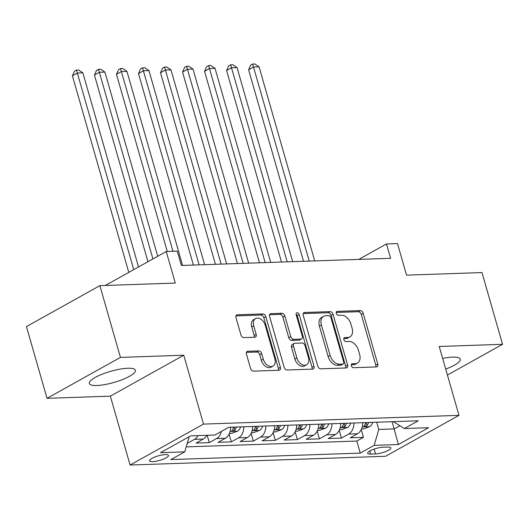 <?xml version="1.0" encoding="UTF-8"?>
<svg xmlns="http://www.w3.org/2000/svg" width="529" height="529" viewBox="0 0 529 529"><rect width="100%" height="100%" fill="white"/><g stroke="black" fill="none" stroke-linecap="round" stroke-linejoin="round"><path stroke-width="0.79" d="M351.362 365.797A2.116 1.428 60.9 0 0 353.445 367.715L376.41 366.928A3.022 2.037 60.9 0 0 377.071 366.749A3.022 2.037 60.9 0 0 377.766 364.038L363.225 313.333A3.022 2.037 60.9 0 0 360.256 310.596L337.29 311.376A2.116 1.428 60.9 0 0 336.821 311.502A2.116 1.428 60.9 0 0 336.338 313.399A2.116 1.428 60.9 0 0 338.421 315.324L341.39 315.218A9.661 6.513 60.9 0 1 350.892 323.999L352.102 328.225A9.661 6.513 60.9 0 1 349.894 336.9A9.661 6.513 60.9 0 1 347.771 337.476L344.802 337.575A2.116 1.428 60.9 0 0 344.333 337.7A2.116 1.428 60.9 0 0 343.85 339.598A2.116 1.428 60.9 0 0 345.933 341.516L348.902 341.417A9.661 6.513 60.9 0 1 358.404 350.191L359.614 354.417A9.661 6.513 60.9 0 1 357.406 363.099A9.661 6.513 60.9 0 1 355.283 363.668L352.314 363.773A2.116 1.428 60.9 0 0 351.845 363.899A2.116 1.428 60.9 0 0 351.362 365.797M96.886 385.509A23.997 5.799 164 0 0 122.49 379.564A23.997 5.799 164 0 0 135.431 370.26A23.997 5.799 164 0 0 127.839 368.25A23.997 5.799 164 0 0 102.236 374.188A23.997 5.799 164 0 0 89.295 383.492A23.997 5.799 164 0 0 96.886 385.509M445.709 369.07A23.997 5.799 164 0 0 460.276 359.145A23.997 5.799 164 0 0 452.685 357.128A23.997 5.799 164 0 0 442.661 358.444M152.669 461.658A9.846 2.381 164 0 0 163.17 459.225A9.846 2.381 164 0 0 168.48 455.409A9.846 2.381 164 0 0 165.365 454.583A9.846 2.381 164 0 0 154.865 457.016A9.846 2.381 164 0 0 149.555 460.832A9.846 2.381 164 0 0 152.669 461.658M247.817 351.276A3.022 2.037 60.9 0 0 247.155 351.454A3.022 2.037 60.9 0 0 246.468 354.166L250.541 368.396A3.022 2.037 60.9 0 0 253.517 371.133L279.021 370.26A3.022 2.037 60.9 0 0 279.682 370.082A3.022 2.037 60.9 0 0 280.377 367.371L265.836 316.673A3.022 2.037 60.9 0 0 262.867 313.928L237.362 314.801A3.022 2.037 60.9 0 0 236.694 314.98A3.022 2.037 60.9 0 0 236.007 317.691L240.933 334.87A3.022 2.037 60.9 0 0 243.902 337.614L254.819 337.244A3.022 2.037 60.9 0 0 255.481 337.066A3.022 2.037 60.9 0 0 256.175 334.354L253.728 325.831A8.08 5.449 60.9 0 1 255.58 318.577A8.08 5.449 60.9 0 1 265.293 325.434L274.868 358.814A8.08 5.449 60.9 0 1 273.017 366.068A8.08 5.449 60.9 0 1 263.303 359.211L261.703 353.65A3.022 2.037 60.9 0 0 258.734 350.906L247.817 351.276L246.653 351.924M447.422 375.048L502.55 344.306L481.979 272.567L406.55 275.146L397.497 243.585L386.481 243.962L390.6 258.311L181.374 265.472L177.261 251.123L166.245 251.5L105.337 285.462M120.44 357.392L47.021 398.324L110.343 396.155L183.755 355.224L120.44 357.392L99.869 285.647L175.297 283.068L166.245 251.5M183.755 355.224L203.506 424.093L458.98 415.351L385.562 456.282L130.088 465.031L203.506 424.093M502.55 344.306L439.229 346.475L458.98 415.351M317.777 366.094A3.022 2.037 60.9 0 0 320.746 368.832L346.257 367.959A3.022 2.037 60.9 0 0 346.918 367.781A3.022 2.037 60.9 0 0 347.606 365.07L333.072 314.365A3.022 2.037 60.9 0 0 330.103 311.627L304.592 312.5A3.022 2.037 60.9 0 0 303.93 312.679A3.022 2.037 60.9 0 0 303.236 315.39L317.777 366.094M312.639 369.11L287.128 369.983A3.022 2.037 60.9 0 1 284.159 367.245L269.618 316.54A3.022 2.037 60.9 0 1 270.312 313.829A3.022 2.037 60.9 0 1 270.974 313.651L281.891 313.274A3.022 2.037 60.9 0 1 284.86 316.018L290.758 336.583A3.022 2.037 60.9 0 0 293.727 339.32L300.968 339.076A3.022 2.037 60.9 0 0 301.629 338.897A3.022 2.037 60.9 0 0 302.323 336.186L296.187 314.775A2.116 1.428 60.9 0 1 296.67 312.877A2.116 1.428 60.9 0 1 299.209 314.676L313.995 366.22A3.022 2.037 60.9 0 1 313.3 368.931A3.022 2.037 60.9 0 1 312.639 369.11M47.021 398.324L26.45 326.585L99.869 285.647M198.031 435.598A12.306 8.59 88 0 1 194.513 439.334L203.321 439.03L196.08 443.071L209.292 442.621L207.189 435.288M221.36 431.426A12.306 8.59 88 0 1 216.533 438.581L225.341 438.276L218.1 442.317L231.318 441.867L229.09 434.104M243.856 426.764A12.306 8.59 88 0 1 238.559 437.827L247.367 437.523L240.126 441.563L253.338 441.113L251.116 433.35M265.882 426.01A12.306 8.59 88 0 1 260.579 437.073L269.393 436.769L262.146 440.809L275.364 440.359L273.136 432.596M287.908 425.256A12.306 8.59 88 0 1 282.605 436.319L291.413 436.015L284.172 440.055L297.384 439.606L295.162 431.843M309.928 424.503A12.306 8.59 88 0 1 304.631 435.565L313.439 435.261L306.198 439.301L319.41 438.852L317.188 431.089M331.954 423.749A12.306 8.59 88 0 1 326.651 434.812L335.465 434.507L328.218 438.548L341.436 438.098L348.677 434.058A12.306 8.59 -92 0 0 353.98 422.995M339.208 430.335L341.436 438.098M387.83 447.071L382.983 447.236A9.535 2.308 164 0 0 372.806 449.597A9.535 2.308 164 0 0 367.662 453.293A9.535 2.308 164 0 0 370.684 454.094L375.524 453.928A9.535 2.308 164 0 0 385.701 451.568A9.535 2.308 164 0 0 390.845 447.871A9.535 2.308 164 0 0 387.83 447.071M189.177 436.696L184.753 451.839L170.86 459.582L360.269 453.102L374.155 445.358L378.804 429.449L376.727 422.215M184.753 451.839L160.525 452.672L190.685 435.85L214.913 435.023L228.806 427.28L418.208 420.793L404.315 428.536L428.543 427.71L398.383 444.525L374.155 445.358M186.201 446.886L356.81 441.047L363.456 437.344L350.244 437.794L357.485 433.754A12.306 8.59 -92 0 0 362.788 422.691M326.651 434.812L319.41 438.852M304.631 435.565L297.384 439.606M282.605 436.319L275.364 440.359M260.579 437.073L253.338 441.113M238.559 437.827L231.318 441.867M216.533 438.581L209.292 442.621M194.513 439.334L187.266 443.375M378.804 429.449L394.217 428.926L399.891 425.759M392.141 421.686L398.383 444.525M110.343 396.155L130.088 465.031M386.481 243.962L358.801 259.395M361.234 429.581L363.456 437.344M356.81 441.047L360.269 453.102M393.345 421.646L404.315 428.536M335.465 434.507A12.306 8.59 -92 0 0 340.762 423.445M313.439 435.261A12.306 8.59 -92 0 0 318.742 424.198M291.413 436.015A12.306 8.59 -92 0 0 296.716 424.952M269.393 436.769A12.306 8.59 -92 0 0 274.69 425.706M247.367 437.523A12.306 8.59 -92 0 0 252.67 426.46M225.341 438.276A12.306 8.59 -92 0 0 230.644 427.214M203.321 439.03A12.306 8.59 -92 0 0 206.839 435.301M351.276 364.845L353.299 364.779A9.661 6.513 60.9 0 0 355.422 364.203L357.406 363.099M349.894 336.9L347.91 338.005A9.661 6.513 60.9 0 1 345.787 338.58L343.764 338.646M375.802 366.947A3.022 2.037 60.9 0 0 375.782 365.142L361.241 314.444A3.022 2.037 60.9 0 0 358.272 311.7L336.252 312.454M345.642 367.979A3.022 2.037 60.9 0 0 345.622 366.174L331.088 315.476A3.022 2.037 60.9 0 0 328.112 312.732L303.216 313.585M342.746 364.097A2.116 1.428 60.9 0 0 343.209 363.972A2.116 1.428 60.9 0 0 343.691 362.074L330.929 317.572A2.116 1.428 60.9 0 0 328.853 315.648L325.719 315.76A9.661 6.513 60.9 0 0 323.596 316.329A9.661 6.513 60.9 0 0 321.387 325.011L330.109 355.428A9.661 6.513 60.9 0 0 339.611 364.203L342.746 364.097L340.762 365.208A2.116 1.428 60.9 0 0 341.225 365.083L343.209 363.972M323.596 316.329L321.612 317.44A9.661 6.513 60.9 0 0 319.404 326.115L321.387 325.011M340.762 365.208L337.628 365.314A9.661 6.513 60.9 0 1 328.125 356.533L319.404 326.115M269.598 314.735L279.907 314.385L281.891 313.274M301.629 338.897L299.645 340.002A3.022 2.037 60.9 0 1 298.984 340.18L291.743 340.431A3.022 2.037 60.9 0 1 288.774 337.687L282.876 317.122A3.022 2.037 60.9 0 0 279.907 314.385M312.031 369.13A3.022 2.037 60.9 0 0 312.011 367.324L297.225 315.78A2.116 1.428 60.9 0 0 296.081 314.166M296.875 357.915A8.08 5.449 60.9 0 0 306.595 364.779A8.08 5.449 60.9 0 0 308.44 357.525L305.068 345.761A3.022 2.037 60.9 0 0 302.099 343.017L294.858 343.268A3.022 2.037 60.9 0 0 294.197 343.447A3.022 2.037 60.9 0 0 293.502 346.158L296.875 357.915L294.891 359.026A8.08 5.449 60.9 0 0 304.611 365.883L306.595 364.779M294.197 343.447L292.213 344.551A3.022 2.037 60.9 0 0 291.519 347.262L293.502 346.158M294.891 359.026L291.519 347.262M273.017 366.068L271.033 367.172A8.08 5.449 60.9 0 1 261.319 360.315L259.719 354.754A3.022 2.037 60.9 0 0 256.75 352.01L246.441 352.36M255.58 318.577L253.596 319.681A8.08 5.449 60.9 0 0 251.744 326.935L253.728 325.831M254.211 337.264A3.022 2.037 60.9 0 0 254.191 335.459L251.744 326.935M278.413 370.28A3.022 2.037 60.9 0 0 278.393 368.475L263.852 317.777A3.022 2.037 60.9 0 0 260.883 315.033L235.987 315.886M361.519 428.966L363.568 428.893L369.738 426.605A8.153 5.687 -92 0 0 372.72 422.354M314.729 260.903L259.071 66.813L253.57 67.004L248.604 69.768L303.52 261.286M365.896 422.585A8.153 5.687 88 0 1 364.296 425.653L363.926 426.4L364.673 426.599L366.941 425.567A8.153 5.687 -92 0 0 368.534 422.492M248.604 69.768L250.673 65.153L252.664 64.049L309.22 261.095M252.664 64.049L254.866 63.969L259.071 66.813M339.499 429.72L341.542 429.647L347.712 427.359A8.153 5.687 -92 0 0 350.701 423.107M292.702 261.657L237.052 67.567L231.543 67.758L226.584 70.522L281.501 262.04M343.87 423.339A8.153 5.687 88 0 1 342.276 426.407L341.899 427.154L342.647 427.353L344.915 426.321A8.153 5.687 -92 0 0 346.515 423.246M226.584 70.522L228.654 65.907L230.637 64.802L287.201 261.848M230.637 64.802L232.839 64.723L237.052 67.567M317.473 430.474L319.523 430.401L325.692 428.113A8.153 5.687 -92 0 0 328.674 423.861M270.683 262.41L215.025 68.32L209.517 68.512L204.558 71.276L259.474 262.794M321.85 424.093A8.153 5.687 88 0 1 320.25 427.161L319.88 427.908L320.62 428.106L322.895 427.075A8.153 5.687 -92 0 0 324.489 424M204.558 71.276L206.627 66.661L208.611 65.556L265.174 262.602M208.611 65.556L210.813 65.477L215.025 68.32M295.453 431.228L297.496 431.155L303.666 428.867A8.153 5.687 -92 0 0 306.648 424.615M248.656 263.164L192.999 69.074L187.497 69.266L182.538 72.03L237.455 263.548M299.824 424.847A8.153 5.687 88 0 1 298.23 427.915L297.853 428.662L298.601 428.86L300.869 427.829A8.153 5.687 -92 0 0 302.469 424.754M182.538 72.03L184.608 67.414L186.592 66.31L243.148 263.356M186.592 66.31L188.793 66.231L192.999 69.074M273.427 431.981L275.47 431.909L281.646 429.621A8.153 5.687 -92 0 0 284.628 425.369M226.63 263.918L170.979 69.828L165.471 70.02L160.512 72.784L215.429 264.302M277.798 425.6A8.153 5.687 88 0 1 276.204 428.669L275.834 429.416L276.574 429.614L278.849 428.583A8.153 5.687 -92 0 0 280.443 425.508M160.512 72.784L162.582 68.168L164.565 67.064L221.129 264.11M164.565 67.064L166.767 66.985L170.979 69.828M251.401 432.735L253.451 432.662L259.62 430.375A8.153 5.687 -92 0 0 262.602 426.123M204.611 264.672L148.953 70.582L143.445 70.774L138.486 73.538L193.402 265.055M255.778 426.354A8.153 5.687 88 0 1 254.178 429.422L253.808 430.17L254.555 430.368L256.823 429.336A8.153 5.687 -92 0 0 258.416 426.262M138.486 73.538L140.555 68.922L142.539 67.818L199.102 264.864M142.539 67.818L144.748 67.738L148.953 70.582M229.381 433.489L231.424 433.416L237.594 431.128A8.153 5.687 -92 0 0 240.583 426.877M182.584 265.426L126.934 71.336L121.425 71.527L116.466 74.291L167.27 251.467M233.752 427.108A8.153 5.687 88 0 1 232.158 430.176L231.781 430.923L232.529 431.122L234.797 430.09A8.153 5.687 -92 0 0 236.397 427.015M116.466 74.291L118.536 69.676L120.519 68.572L172.963 251.268M120.519 68.572L122.721 68.492L126.934 71.336M157.715 256.254L104.907 72.089L99.399 72.281L94.44 75.045L147.961 261.696M94.44 75.045L96.509 70.43L98.493 69.325L152.921 258.926M98.493 69.325L100.695 69.246L104.907 72.089M138.538 266.947L82.881 72.843L77.379 73.035L72.413 75.799L128.785 272.389M72.413 75.799L74.49 71.184L76.474 70.079L133.744 269.618M76.474 70.079L78.676 70L82.881 72.843M348.677 434.058L357.485 433.754M374.142 449.101L375.524 453.928M369.797 451.012L370.684 454.094M353.299 364.779L355.283 363.668M343.982 338.031L344.802 337.575M345.787 338.58L347.771 337.476M336.47 311.832L337.29 311.376M358.272 311.7L360.256 310.596M361.241 314.444L363.225 313.333M375.782 365.142L377.766 364.038M351.494 364.223L352.314 363.773M303.428 313.148L304.592 312.5M328.112 312.732L330.103 311.627M331.088 315.476L333.072 314.365M345.622 366.174L347.606 365.07M328.125 356.533L330.109 355.428M337.628 365.314L339.611 364.203M269.81 314.299L270.974 313.651M282.876 317.122L284.86 316.018M288.774 337.687L290.758 336.583M291.743 340.431L293.727 339.32M298.984 340.18L300.968 339.076M297.225 315.78L299.209 314.676M312.011 367.324L313.995 366.22M256.75 352.01L258.734 350.906M259.719 354.754L261.703 353.65M261.319 360.315L263.303 359.211M254.191 335.459L256.175 334.354M236.198 315.449L237.362 314.801M260.883 315.033L262.867 313.928M263.852 317.777L265.836 316.673M278.393 368.475L280.377 367.371M362.233 426.916L369.586 426.665M366.088 422.578L366.941 425.567M340.207 427.67L347.56 427.419M344.062 423.332L344.915 426.321M318.187 428.424L325.54 428.173M322.035 424.086L322.895 427.075M296.161 429.178L303.514 428.926M300.016 424.84L300.869 427.829M274.134 429.932L281.488 429.68M277.989 425.594L278.849 428.583M252.115 430.685L259.468 430.434M255.963 426.348L256.823 429.336M230.089 431.439L237.442 431.188M233.944 427.101L234.797 430.09"/></g></svg>
